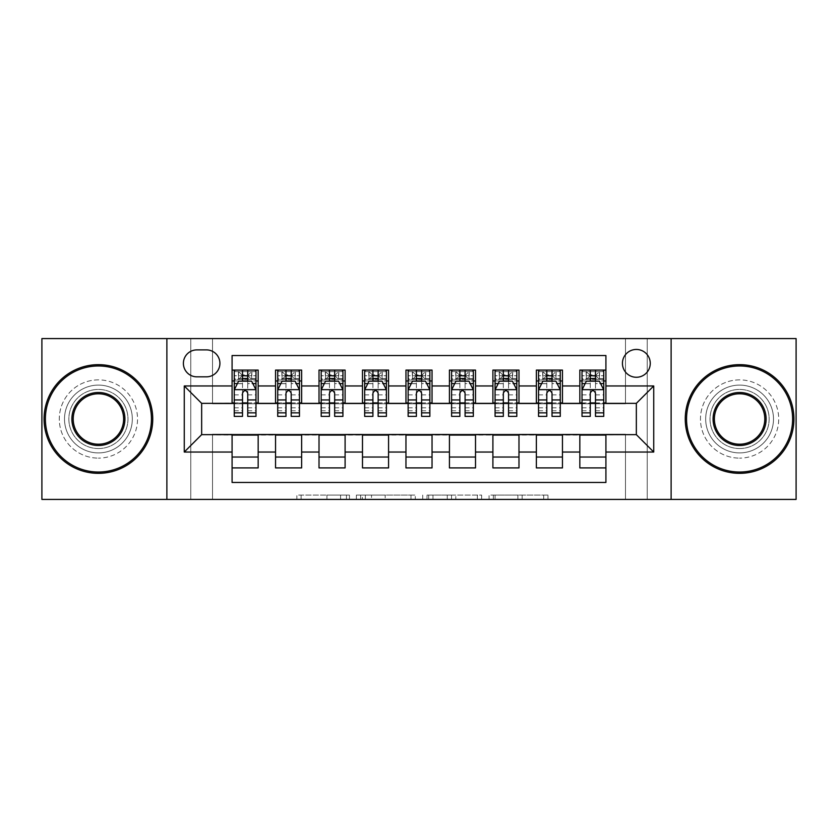 <?xml version="1.0" encoding="UTF-8"?>
<svg xmlns="http://www.w3.org/2000/svg" width="838" height="838" viewBox="0 0 838 838"><rect width="100%" height="100%" fill="white"/><g stroke="black" fill="none" stroke-linecap="round" stroke-linejoin="round"><path stroke-width="0.63" stroke-dasharray="4.19 3.14" d="M349.446 499.417L301.125 499.417L349.446 499.417L349.446 495.069L326.946 495.069L326.946 499.417L326.946 495.069L349.446 495.069L349.446 499.417L349.446 495.069L326.946 495.069L326.946 499.417L326.946 495.069L349.446 495.069L301.125 495.069L349.446 495.069M739.587 385.092A33.908 33.908 0 0 0 705.68 419A33.908 33.908 0 0 0 739.587 452.908A33.908 33.908 0 0 1 705.68 419A33.908 33.908 0 0 1 739.587 385.092A33.908 33.908 0 0 1 773.495 419A33.908 33.908 0 0 1 739.587 452.908A33.908 33.908 0 0 0 773.495 419A33.908 33.908 0 0 0 739.587 385.092M98.413 385.092A33.908 33.908 0 0 0 64.505 419A33.908 33.908 0 0 0 98.413 452.908A33.908 33.908 0 0 1 64.505 419A33.908 33.908 0 0 1 98.413 385.092A33.908 33.908 0 0 1 132.32 419A33.908 33.908 0 0 1 98.413 452.908A33.908 33.908 0 0 0 132.32 419A33.908 33.908 0 0 0 98.413 385.092M636.346 349.446A13.911 13.911 0 0 0 622.435 363.357A13.911 13.911 0 0 0 636.346 377.268A13.911 13.911 0 0 0 650.257 363.357A13.911 13.911 0 0 0 636.346 349.446M543.694 499.417L493.352 499.417L543.694 499.417L543.694 495.069L522.147 495.069L547.968 495.069L547.968 499.417L547.968 495.069L493.352 495.069L547.968 495.069L547.968 499.417L547.968 495.069L543.694 495.069L543.694 499.417M517.884 499.417L495.059 499.417L517.884 499.417L517.884 495.069L522.147 495.069L517.884 495.069L517.884 499.417L517.884 495.069L495.059 495.069L495.059 499.417L495.059 495.069L517.884 495.069L517.884 499.417M489.078 499.417L493.352 499.417L489.078 499.417L489.078 495.069L493.352 495.069L489.078 495.069L489.078 499.417M296.861 499.417L301.125 499.417L296.861 499.417L296.861 495.069L301.125 495.069L296.861 495.069L296.861 499.417M625.483 499.417L647.219 499.417L647.219 338.583L796.1 338.583L796.1 499.417L647.219 499.417L647.219 338.583L625.483 338.583L625.483 403.79L212.517 403.79L212.517 338.583L625.483 338.583L625.483 403.79L212.517 403.79L212.517 338.583L190.781 338.583L190.781 499.417L41.9 499.417L41.9 338.583L190.781 338.583L190.781 499.417L212.517 499.417L212.517 434.21L625.483 434.21L625.483 499.417L212.517 499.417L212.517 434.21L625.483 434.21L625.483 499.417M415.271 499.417L410.997 499.417L415.271 499.417L415.271 495.069L415.271 499.417M360.654 499.417L410.997 499.417L356.38 499.417L360.654 499.417L360.654 495.069L415.271 495.069L356.38 495.069L356.38 499.417L356.38 495.069L360.654 495.069L360.654 499.417M427.003 499.417L481.62 499.417L422.729 499.417L427.003 499.417L427.003 495.069L481.62 495.069L481.62 499.417L481.62 495.069L455.799 495.069L455.799 499.417M579.833 370.092L605.916 370.092L605.916 380.965L579.833 380.965L579.833 370.092M536.372 370.092L562.455 370.092L562.455 380.965L536.372 380.965L536.372 370.092M492.901 370.092L518.984 370.092L518.984 380.965L492.901 380.965L492.901 370.092M449.43 370.092L475.513 370.092L475.513 380.965L449.43 380.965L449.43 370.092M405.959 370.092L432.041 370.092L432.041 380.965L405.959 380.965L405.959 370.092M362.487 370.092L388.57 370.092L388.57 380.965L362.487 380.965L362.487 370.092M319.016 370.092L345.099 370.092L345.099 380.965L319.016 380.965L319.016 370.092M275.545 370.092L301.628 370.092L301.628 380.965L275.545 380.965L275.545 370.092M232.084 467.908L232.084 457.035L258.167 457.035L258.167 467.908L232.084 467.908L232.084 482.468L605.916 482.468L605.916 467.908L579.833 467.908L579.833 457.035L605.916 457.035L605.916 467.908M301.628 467.908L275.545 467.908L275.545 457.035L301.628 457.035L301.628 467.908M345.099 467.908L319.016 467.908L319.016 457.035L345.099 457.035L345.099 467.908M388.57 467.908L362.487 467.908L362.487 457.035L388.57 457.035L388.57 467.908M432.041 467.908L405.959 467.908L405.959 457.035L432.041 457.035L432.041 467.908M475.513 467.908L449.43 467.908L449.43 457.035L475.513 457.035L475.513 467.908M518.984 467.908L492.901 467.908L492.901 457.035L518.984 457.035L518.984 467.908M562.455 467.908L536.372 467.908L536.372 457.035L562.455 457.035L562.455 467.908M579.833 457.035L579.833 435.079L636.346 434.65L636.346 403.35L562.455 403.35L562.455 380.965M562.455 402.921L518.984 403.35L518.984 380.965M518.984 402.921L475.513 403.35L475.513 380.965M475.513 402.921L432.041 403.35L432.041 380.965M432.041 402.921L388.57 403.35L388.57 380.965M388.57 402.921L345.099 403.35L345.099 380.965M345.099 402.921L301.628 403.35L301.628 380.965M232.084 370.092L258.167 370.092L258.167 380.965L232.084 380.965L232.084 355.532L605.916 355.532L605.916 370.092M536.372 457.035L536.372 435.079L579.833 435.079M492.901 457.035L492.901 435.079L536.372 435.079M449.43 457.035L449.43 435.079L492.901 435.079M405.959 457.035L405.959 435.079L449.43 435.079M362.487 457.035L362.487 435.079L405.959 435.079M319.016 457.035L319.016 435.079L362.487 435.079M275.545 457.035L275.545 435.079L319.016 435.079M301.628 402.921L258.167 403.35L258.167 380.965M232.084 457.035L232.084 435.079L275.545 435.079M258.167 402.921L201.654 403.35L201.654 434.65L232.084 435.079M242.517 416.392L242.517 370.092L255.988 370.092L234.252 370.092L234.252 380.965L242.517 380.965M247.734 380.965L234.252 380.965L234.252 375.749L234.252 416.392M232.084 402.921L232.084 380.965M234.252 402.921L242.517 402.921M247.734 402.921L255.988 402.921M258.167 457.035L258.167 435.079M277.724 402.921L285.978 402.921M291.195 402.921L299.459 402.921M285.978 416.392L285.978 370.092L299.459 370.092L277.724 370.092L277.724 380.965L285.978 380.965M291.195 380.965L277.724 380.965L277.724 375.749L277.724 416.392M275.545 402.921L275.545 380.965M301.628 457.035L301.628 435.079M345.099 457.035L345.099 435.079M319.016 402.921L319.016 380.965M329.449 416.392L329.449 370.092L342.931 370.092L321.195 370.092L321.195 380.965L329.449 380.965M334.666 380.965L321.195 380.965L321.195 375.749L321.195 416.392M321.195 402.921L329.449 402.921M334.666 402.921L342.931 402.921M388.57 457.035L388.57 435.079M362.487 402.921L362.487 380.965M372.92 416.392L372.92 370.092L386.402 370.092L364.666 370.092L364.666 380.965L372.92 380.965M378.137 380.965L364.666 380.965L364.666 375.749L364.666 416.392M364.666 402.921L372.92 402.921M378.137 402.921L386.402 402.921M432.041 457.035L432.041 435.079M405.959 402.921L405.959 380.965M416.392 416.392L416.392 370.092L429.863 370.092L408.137 370.092L408.137 380.965L416.392 380.965M421.608 380.965L408.137 380.965L408.137 375.749L408.137 416.392M408.137 402.921L416.392 402.921M421.608 402.921L429.863 402.921M475.513 457.035L475.513 435.079M449.43 402.921L449.43 380.965M459.863 416.392L459.863 370.092L473.334 370.092L451.598 370.092L451.598 380.965L459.863 380.965M465.08 380.965L451.598 380.965L451.598 375.749L451.598 416.392M451.598 402.921L459.863 402.921M465.08 402.921L473.334 402.921M518.984 457.035L518.984 435.079M492.901 402.921L492.901 380.965M503.334 416.392L503.334 370.092L516.805 370.092L495.069 370.092L495.069 380.965L503.334 380.965M508.551 380.965L495.069 380.965L495.069 375.749L495.069 416.392M495.069 402.921L503.334 402.921M508.551 402.921L516.805 402.921M562.455 457.035L562.455 435.079M536.372 402.921L536.372 380.965M546.805 416.392L546.805 370.092L560.276 370.092L538.541 370.092L538.541 380.965L546.805 380.965M552.022 380.965L538.541 380.965L538.541 375.749L538.541 416.392M538.541 402.921L546.805 402.921M552.022 402.921L560.276 402.921M605.916 457.035L605.916 435.079M579.833 402.921L579.833 380.965M605.916 402.921L605.916 380.965M590.266 416.392L590.266 370.092L603.748 370.092L582.012 370.092L582.012 380.965L590.266 380.965M595.483 380.965L582.012 380.965L582.012 375.749L582.012 416.392M582.012 402.921L590.266 402.921M595.483 402.921L603.748 402.921M196.867 349.886A13.471 13.471 0 0 0 183.396 363.357A13.471 13.471 0 0 0 196.867 376.838L206.431 376.838A13.471 13.471 0 0 0 219.912 363.357A13.471 13.471 0 0 0 206.431 349.886L196.867 349.886M166.877 499.417L166.877 338.583M671.123 338.583L671.123 499.417M365.347 499.417L371.527 499.417L365.347 499.417L365.347 495.069L362.362 495.069L362.362 499.417L362.362 495.069L371.527 495.069L365.347 495.069L365.347 499.417M371.527 499.417L385.187 499.417L371.527 499.417L371.527 495.069L385.187 495.069L385.187 499.417L385.187 495.069L371.527 495.069L371.527 499.417M427.003 495.069L451.535 495.069L451.535 499.417L451.535 495.069L447.272 495.069L451.535 495.069L451.535 499.417L451.535 495.069L455.799 495.069M428.71 495.069L428.71 499.417L428.71 495.069M422.729 495.069L422.729 499.417L422.729 495.069M234.252 389.88L234.252 410.746L234.252 389.88L238.6 381.185L251.641 381.185L255.988 389.88L255.988 410.746L255.988 389.88M255.988 416.392L255.988 375.749L255.988 380.965L234.252 380.965L235.3 379.446L254.941 379.446L235.3 379.446M248.383 374.879L248.383 376.178L241.857 376.178L241.857 374.879L248.383 374.879L251.641 371.622L251.641 379.446L251.641 371.622L254.941 371.622L255.988 370.092L255.988 380.965L254.941 379.446M255.988 383.657L247.734 383.657L247.734 375.749L255.988 375.749L234.252 375.749L255.988 375.749L247.734 375.749L247.734 370.092L255.988 370.092M237.405 383.574L242.517 383.574L242.517 381.185M234.252 370.092L242.517 370.092L234.252 370.092L235.3 371.622L238.6 371.622L238.6 379.446L241.857 376.178M247.734 381.185L247.734 383.574L252.835 383.574M247.734 383.657L247.734 416.392M242.517 383.574L242.517 393.137C244.246 389.848 245.984 389.848 247.734 393.137L247.734 383.574M241.857 374.879L238.6 371.622L238.6 379.446L238.6 371.622L251.641 371.622M235.3 371.622L254.941 371.622M251.641 379.446L248.383 376.178M98.413 473.334A54.334 54.334 0 0 1 44.068 419A54.334 54.334 0 0 1 98.413 364.666A54.334 54.334 0 0 1 152.746 419A54.334 54.334 0 0 1 98.413 473.334A54.334 54.334 0 0 1 44.068 419A54.334 54.334 0 0 1 98.413 364.666A54.334 54.334 0 0 1 152.746 419A54.334 54.334 0 0 1 98.413 473.334A54.334 54.334 0 0 1 44.068 419A54.334 54.334 0 0 1 98.413 364.666A54.334 54.334 0 0 1 152.746 419A54.334 54.334 0 0 1 98.413 473.334M98.413 379.876A39.124 39.124 0 0 0 59.289 419A39.124 39.124 0 0 0 98.413 458.124A39.124 39.124 0 0 1 59.289 419A39.124 39.124 0 0 1 98.413 379.876A39.124 39.124 0 0 1 137.537 419A39.124 39.124 0 0 1 98.413 458.124A39.124 39.124 0 0 0 137.537 419A39.124 39.124 0 0 0 98.413 379.876M98.413 393.787A25.213 25.213 0 0 1 123.626 419A25.213 25.213 0 0 1 98.413 444.213A25.213 25.213 0 0 1 73.199 419A25.213 25.213 0 0 1 98.413 393.787M98.413 448.56A29.56 29.56 0 0 1 68.852 419A29.56 29.56 0 0 1 98.413 389.44A29.56 29.56 0 0 1 127.973 419A29.56 29.56 0 0 1 98.413 448.56A29.56 29.56 0 0 1 68.852 419A29.56 29.56 0 0 1 98.413 389.44A29.56 29.56 0 0 1 127.973 419A29.56 29.56 0 0 1 98.413 448.56M739.587 473.334A54.334 54.334 0 0 1 685.254 419A54.334 54.334 0 0 1 739.587 364.666A54.334 54.334 0 0 1 793.932 419A54.334 54.334 0 0 1 739.587 473.334A54.334 54.334 0 0 1 685.254 419A54.334 54.334 0 0 1 739.587 364.666A54.334 54.334 0 0 1 793.932 419A54.334 54.334 0 0 1 739.587 473.334A54.334 54.334 0 0 1 685.254 419A54.334 54.334 0 0 1 739.587 364.666A54.334 54.334 0 0 1 793.932 419A54.334 54.334 0 0 1 739.587 473.334M739.587 379.876A39.124 39.124 0 0 0 700.463 419A39.124 39.124 0 0 0 739.587 458.124A39.124 39.124 0 0 1 700.463 419A39.124 39.124 0 0 1 739.587 379.876A39.124 39.124 0 0 1 778.712 419A39.124 39.124 0 0 1 739.587 458.124A39.124 39.124 0 0 0 778.712 419A39.124 39.124 0 0 0 739.587 379.876M739.587 393.787A25.213 25.213 0 0 1 764.801 419A25.213 25.213 0 0 1 739.587 444.213A25.213 25.213 0 0 1 714.374 419A25.213 25.213 0 0 1 739.587 393.787M739.587 448.56A29.56 29.56 0 0 1 710.027 419A29.56 29.56 0 0 1 739.587 389.44A29.56 29.56 0 0 1 769.148 419A29.56 29.56 0 0 1 739.587 448.56A29.56 29.56 0 0 1 710.027 419A29.56 29.56 0 0 1 739.587 389.44A29.56 29.56 0 0 1 769.148 419A29.56 29.56 0 0 1 739.587 448.56M277.724 389.88L277.724 410.746L277.724 389.88L282.071 381.185L295.112 381.185L299.459 389.88L299.459 410.746L299.459 389.88M299.459 416.392L299.459 375.749L299.459 380.965L277.724 380.965L278.771 379.446L298.412 379.446L278.771 379.446M291.854 374.879L291.854 376.178L285.329 376.178L285.329 374.879L291.854 374.879L295.112 371.622L295.112 379.446L295.112 371.622L298.412 371.622L299.459 370.092L299.459 380.965L298.412 379.446M299.459 383.657L291.195 383.657L291.195 375.749L299.459 375.749L277.724 375.749L299.459 375.749L291.195 375.749L291.195 370.092L299.459 370.092M280.877 383.574L285.978 383.574L285.978 381.185M277.724 370.092L285.978 370.092L277.724 370.092L278.771 371.622L282.071 371.622L282.071 379.446L285.329 376.178M291.195 381.185L291.195 383.574L296.306 383.574M291.195 383.657L291.195 416.392M285.978 383.574L285.978 393.137C287.717 389.848 289.456 389.848 291.195 393.137L291.195 383.574M285.329 374.879L282.071 371.622L282.071 379.446L282.071 371.622L295.112 371.622M278.771 371.622L298.412 371.622M295.112 379.446L291.854 376.178M321.195 389.88L321.195 410.746L321.195 389.88L325.542 381.185L338.583 381.185L342.931 389.88L342.931 410.746L342.931 389.88M342.931 416.392L342.931 375.749L342.931 380.965L321.195 380.965L322.242 379.446L341.873 379.446L322.242 379.446M335.326 374.879L335.326 376.178L328.8 376.178L328.8 374.879L335.326 374.879L338.583 371.622L338.583 379.446L338.583 371.622L341.873 371.622L342.931 370.092L342.931 380.965L341.873 379.446M342.931 383.657L334.666 383.657L334.666 375.749L342.931 375.749L321.195 375.749L342.931 375.749L334.666 375.749L334.666 370.092L342.931 370.092M324.348 383.574L329.449 383.574L329.449 381.185M321.195 370.092L329.449 370.092L321.195 370.092L322.242 371.622L325.542 371.622L325.542 379.446L328.8 376.178M334.666 381.185L334.666 383.574L339.778 383.574M334.666 383.657L334.666 416.392M329.449 383.574L329.449 393.137C331.188 389.848 332.927 389.848 334.666 393.137L334.666 383.574M328.8 374.879L325.542 371.622L325.542 379.446L325.542 371.622L338.583 371.622M322.242 371.622L341.873 371.622M338.583 379.446L335.326 376.178M364.666 389.88L364.666 410.746L364.666 389.88L369.013 381.185L382.055 381.185L386.402 389.88L386.402 410.746L386.402 389.88M386.402 416.392L386.402 375.749L386.402 380.965L364.666 380.965L365.714 379.446L385.344 379.446L365.714 379.446M378.786 374.879L378.786 376.178L372.271 376.178L372.271 374.879L378.786 374.879L382.055 371.622L382.055 379.446L382.055 371.622L385.344 371.622L386.402 370.092L386.402 380.965L385.344 379.446M386.402 383.657L378.137 383.657L378.137 375.749L386.402 375.749L364.666 375.749L386.402 375.749L378.137 375.749L378.137 370.092L386.402 370.092M367.809 383.574L372.92 383.574L372.92 381.185M364.666 370.092L372.92 370.092L364.666 370.092L365.714 371.622L369.013 371.622L369.013 379.446L372.271 376.178M378.137 381.185L378.137 383.574L383.249 383.574M378.137 383.657L378.137 416.392M372.92 383.574L372.92 393.137C374.659 389.848 376.398 389.848 378.137 393.137L378.137 383.574M372.271 374.879L369.013 371.622L369.013 379.446L369.013 371.622L382.055 371.622M365.714 371.622L385.344 371.622M382.055 379.446L378.786 376.178M408.137 389.88L408.137 410.746L408.137 389.88L412.485 381.185L425.515 381.185L429.863 389.88L429.863 410.746L429.863 389.88M429.863 416.392L429.863 375.749L429.863 380.965L408.137 380.965L409.185 379.446L428.815 379.446L409.185 379.446M422.258 374.879L422.258 376.178L415.742 376.178L415.742 374.879L422.258 374.879L425.515 371.622L425.515 379.446L425.515 371.622L428.815 371.622L429.863 370.092L429.863 380.965L428.815 379.446M429.863 383.657L421.608 383.657L421.608 375.749L429.863 375.749L408.137 375.749L429.863 375.749L421.608 375.749L421.608 370.092L429.863 370.092M411.28 383.574L416.392 383.574L416.392 381.185M408.137 370.092L416.392 370.092L408.137 370.092L409.185 371.622L412.485 371.622L412.485 379.446L415.742 376.178M421.608 381.185L421.608 383.574L426.72 383.574M421.608 383.657L421.608 416.392M416.392 383.574L416.392 393.137C418.131 389.848 419.869 389.848 421.608 393.137L421.608 383.574M415.742 374.879L412.485 371.622L412.485 379.446L412.485 371.622L425.515 371.622M409.185 371.622L428.815 371.622M425.515 379.446L422.258 376.178M451.598 389.88L451.598 410.746L451.598 389.88L455.945 381.185L468.987 381.185L473.334 389.88L473.334 410.746L473.334 389.88M473.334 416.392L473.334 375.749L473.334 380.965L451.598 380.965L452.656 379.446L472.286 379.446L452.656 379.446M465.729 374.879L465.729 376.178L459.214 376.178L459.214 374.879L465.729 374.879L468.987 371.622L468.987 379.446L468.987 371.622L472.286 371.622L473.334 370.092L473.334 380.965L472.286 379.446M473.334 383.657L465.08 383.657L465.08 375.749L473.334 375.749L451.598 375.749L473.334 375.749L465.08 375.749L465.08 370.092L473.334 370.092M454.751 383.574L459.863 383.574L459.863 381.185M451.598 370.092L459.863 370.092L451.598 370.092L452.656 371.622L455.945 371.622L455.945 379.446L459.214 376.178M465.08 381.185L465.08 383.574L470.191 383.574M465.08 383.657L465.08 416.392M459.863 383.574L459.863 393.137C461.591 389.848 463.33 389.848 465.08 393.137L465.08 383.574M459.214 374.879L455.945 371.622L455.945 379.446L455.945 371.622L468.987 371.622M452.656 371.622L472.286 371.622M468.987 379.446L465.729 376.178M495.069 389.88L495.069 410.746L495.069 389.88L499.417 381.185L512.458 381.185L516.805 389.88L516.805 410.746L516.805 389.88M516.805 416.392L516.805 375.749L516.805 380.965L495.069 380.965L496.127 379.446L515.758 379.446L496.127 379.446M509.2 374.879L509.2 376.178L502.674 376.178L502.674 374.879L509.2 374.879L512.458 371.622L512.458 379.446L512.458 371.622L515.758 371.622L516.805 370.092L516.805 380.965L515.758 379.446M516.805 383.657L508.551 383.657L508.551 375.749L516.805 375.749L495.069 375.749L516.805 375.749L508.551 375.749L508.551 370.092L516.805 370.092M498.222 383.574L503.334 383.574L503.334 381.185M495.069 370.092L503.334 370.092L495.069 370.092L496.127 371.622L499.417 371.622L499.417 379.446L502.674 376.178M508.551 381.185L508.551 383.574L513.652 383.574M508.551 383.657L508.551 416.392M503.334 383.574L503.334 393.137C505.063 389.848 506.801 389.848 508.551 393.137L508.551 383.574M502.674 374.879L499.417 371.622L499.417 379.446L499.417 371.622L512.458 371.622M496.127 371.622L515.758 371.622M512.458 379.446L509.2 376.178M538.541 389.88L538.541 410.746L538.541 389.88L542.888 381.185L555.929 381.185L560.276 389.88L560.276 410.746L560.276 389.88M560.276 416.392L560.276 375.749L560.276 380.965L538.541 380.965L539.588 379.446L559.229 379.446L539.588 379.446M552.671 374.879L552.671 376.178L546.146 376.178L546.146 374.879L552.671 374.879L555.929 371.622L555.929 379.446L555.929 371.622L559.229 371.622L560.276 370.092L560.276 380.965L559.229 379.446M560.276 383.657L552.022 383.657L552.022 375.749L560.276 375.749L538.541 375.749L560.276 375.749L552.022 375.749L552.022 370.092L560.276 370.092M541.694 383.574L546.805 383.574L546.805 381.185M538.541 370.092L546.805 370.092L538.541 370.092L539.588 371.622L542.888 371.622L542.888 379.446L546.146 376.178M552.022 381.185L552.022 383.574L557.123 383.574M552.022 383.657L552.022 416.392M546.805 383.574L546.805 393.137C548.534 389.848 550.273 389.848 552.022 393.137L552.022 383.574M546.146 374.879L542.888 371.622L542.888 379.446L542.888 371.622L555.929 371.622M539.588 371.622L559.229 371.622M555.929 379.446L552.671 376.178M582.012 389.88L582.012 410.746L582.012 389.88L586.359 381.185L599.4 381.185L603.748 389.88L603.748 410.746L603.748 389.88M603.748 416.392L603.748 375.749L603.748 380.965L582.012 380.965L583.059 379.446L602.7 379.446L583.059 379.446M596.143 374.879L596.143 376.178L589.617 376.178L589.617 374.879L596.143 374.879L599.4 371.622L599.4 379.446L599.4 371.622L602.7 371.622L603.748 370.092L603.748 380.965L602.7 379.446M603.748 383.657L595.483 383.657L595.483 375.749L603.748 375.749L582.012 375.749L603.748 375.749L595.483 375.749L595.483 370.092L603.748 370.092M585.165 383.574L590.266 383.574L590.266 381.185M582.012 370.092L590.266 370.092L582.012 370.092L583.059 371.622L586.359 371.622L586.359 379.446L589.617 376.178M595.483 381.185L595.483 383.574L600.595 383.574M595.483 383.657L595.483 416.392M590.266 383.574L590.266 393.137C592.005 389.848 593.744 389.848 595.483 393.137L595.483 383.574M589.617 374.879L586.359 371.622L586.359 379.446L586.359 371.622L599.4 371.622M583.059 371.622L602.7 371.622M599.4 379.446L596.143 376.178M346.461 495.069L346.461 499.417L346.461 495.069M340.595 495.069L340.595 499.417L340.595 495.069M301.125 495.069L301.125 499.417L301.125 495.069M410.997 495.069L410.997 499.417L410.997 495.069M477.346 495.069L477.346 499.417L477.346 495.069M447.272 495.069L447.272 499.417L447.272 495.069M432.974 495.069L432.974 499.417L432.974 495.069M522.147 495.069L522.147 499.417L522.147 495.069M493.352 495.069L493.352 499.417L493.352 495.069M234.357 389.66L255.883 389.66M242.517 383.657L234.252 383.657M234.252 407.802L242.517 407.802M247.734 407.802L255.988 407.802M234.252 394.897L242.517 394.897M247.734 394.897L255.988 394.897M255.988 378.514L247.734 378.514M242.517 378.514L234.252 378.514M251.85 371.622L251.85 379.446M238.401 371.622L238.401 379.446M247.734 375.749L247.734 370.092M277.828 389.66L299.355 389.66M285.978 383.657L277.724 383.657M277.724 407.802L285.978 407.802M291.195 407.802L299.459 407.802M277.724 394.897L285.978 394.897M291.195 394.897L299.459 394.897M299.459 378.514L291.195 378.514M285.978 378.514L277.724 378.514M295.311 371.622L295.311 379.446M281.861 371.622L281.861 379.446M291.195 375.749L291.195 370.092M321.3 389.66L342.815 389.66M329.449 383.657L321.195 383.657M321.195 407.802L329.449 407.802M334.666 407.802L342.931 407.802M321.195 394.897L329.449 394.897M334.666 394.897L342.931 394.897M342.931 378.514L334.666 378.514M329.449 378.514L321.195 378.514M338.782 371.622L338.782 379.446M325.333 371.622L325.333 379.446M334.666 375.749L334.666 370.092M364.771 389.66L386.287 389.66M372.92 383.657L364.666 383.657M364.666 407.802L372.92 407.802M378.137 407.802L386.402 407.802M364.666 394.897L372.92 394.897M378.137 394.897L386.402 394.897M386.402 378.514L378.137 378.514M372.92 378.514L364.666 378.514M382.254 371.622L382.254 379.446M368.804 371.622L368.804 379.446M378.137 375.749L378.137 370.092M408.242 389.66L429.758 389.66M416.392 383.657L408.137 383.657M408.137 407.802L416.392 407.802M421.608 407.802L429.863 407.802M408.137 394.897L416.392 394.897M421.608 394.897L429.863 394.897M429.863 378.514L421.608 378.514M416.392 378.514L408.137 378.514M425.725 371.622L425.725 379.446M412.275 371.622L412.275 379.446M421.608 375.749L421.608 370.092M451.713 389.66L473.229 389.66M459.863 383.657L451.598 383.657M451.598 407.802L459.863 407.802M465.08 407.802L473.334 407.802M451.598 394.897L459.863 394.897M465.08 394.897L473.334 394.897M473.334 378.514L465.08 378.514M459.863 378.514L451.598 378.514M469.196 371.622L469.196 379.446M455.746 371.622L455.746 379.446M465.08 375.749L465.08 370.092M495.185 389.66L516.7 389.66M503.334 383.657L495.069 383.657M495.069 407.802L503.334 407.802M508.551 407.802L516.805 407.802M495.069 394.897L503.334 394.897M508.551 394.897L516.805 394.897M516.805 378.514L508.551 378.514M503.334 378.514L495.069 378.514M512.667 371.622L512.667 379.446M499.218 371.622L499.218 379.446M508.551 375.749L508.551 370.092M538.645 389.66L560.172 389.66M546.805 383.657L538.541 383.657M538.541 407.802L546.805 407.802M552.022 407.802L560.276 407.802M538.541 394.897L546.805 394.897M552.022 394.897L560.276 394.897M560.276 378.514L552.022 378.514M546.805 378.514L538.541 378.514M556.139 371.622L556.139 379.446M542.689 371.622L542.689 379.446M552.022 375.749L552.022 370.092M582.117 389.66L603.643 389.66M590.266 383.657L582.012 383.657M582.012 407.802L590.266 407.802M595.483 407.802L603.748 407.802M582.012 394.897L590.266 394.897M595.483 394.897L603.748 394.897M603.748 378.514L595.483 378.514M590.266 378.514L582.012 378.514M599.599 371.622L599.599 379.446M586.15 371.622L586.15 379.446M595.483 375.749L595.483 370.092M234.252 410.746L242.517 410.746M247.734 410.746L255.988 410.746M277.724 410.746L285.978 410.746M291.195 410.746L299.459 410.746M321.195 410.746L329.449 410.746M334.666 410.746L342.931 410.746M364.666 410.746L372.92 410.746M378.137 410.746L386.402 410.746M408.137 410.746L416.392 410.746M421.608 410.746L429.863 410.746M451.598 410.746L459.863 410.746M465.08 410.746L473.334 410.746M495.069 410.746L503.334 410.746M508.551 410.746L516.805 410.746M538.541 410.746L546.805 410.746M552.022 410.746L560.276 410.746M582.012 410.746L590.266 410.746M595.483 410.746L603.748 410.746"/><path stroke-width="1.26" d="M636.346 349.446A13.911 13.911 0 0 0 622.435 363.357A13.911 13.911 0 0 0 636.346 377.268A13.911 13.911 0 0 0 650.257 363.357A13.911 13.911 0 0 0 636.346 349.446M671.123 499.417L796.1 499.417L796.1 338.583L671.123 338.583L671.123 499.417L166.877 499.417L166.877 338.583L41.9 338.583L41.9 499.417L166.877 499.417M605.916 370.092L579.833 370.092L579.833 385.962L562.455 385.962L562.455 403.35L579.833 403.35L579.833 385.962M562.455 385.962L562.455 370.092L536.372 370.092L536.372 385.962L518.984 385.962L518.984 403.35L536.372 403.35L536.372 385.962M518.984 385.962L518.984 370.092L492.901 370.092L492.901 385.962L475.513 385.962L475.513 403.35L492.901 403.35L492.901 385.962M475.513 385.962L475.513 370.092L449.43 370.092L449.43 385.962L432.041 385.962L432.041 403.35L449.43 403.35L449.43 385.962M432.041 385.962L432.041 370.092L405.959 370.092L405.959 385.962L388.57 385.962L388.57 403.35L405.959 403.35L405.959 385.962M388.57 385.962L388.57 370.092L362.487 370.092L362.487 385.962L345.099 385.962L345.099 403.35L362.487 403.35L362.487 385.962M345.099 385.962L345.099 370.092L319.016 370.092L319.016 385.962L301.628 385.962L301.628 403.35L319.016 403.35L319.016 385.962M301.628 385.962L301.628 370.092L275.545 370.092L275.545 403.35L258.167 403.35L258.167 370.092L232.084 370.092M232.084 467.908L258.167 467.908L258.167 434.65L275.545 434.65L275.545 467.908L301.628 467.908L301.628 434.65L319.016 434.65L319.016 452.038L301.628 452.038M319.016 452.038L319.016 467.908L345.099 467.908L345.099 434.65L362.487 434.65L362.487 452.038L345.099 452.038M362.487 452.038L362.487 467.908L388.57 467.908L388.57 434.65L405.959 434.65L405.959 452.038L388.57 452.038M405.959 452.038L405.959 467.908L432.041 467.908L432.041 434.65L449.43 434.65L449.43 452.038L432.041 452.038M449.43 452.038L449.43 467.908L475.513 467.908L475.513 434.65L492.901 434.65L492.901 452.038L475.513 452.038M492.901 452.038L492.901 467.908L518.984 467.908L518.984 434.65L536.372 434.65L536.372 452.038L518.984 452.038M536.372 452.038L536.372 467.908L562.455 467.908L562.455 434.65L579.833 434.65L579.833 452.038L562.455 452.038M196.867 376.838L206.431 376.838A13.471 13.471 0 0 0 219.912 363.357A13.471 13.471 0 0 0 206.431 349.886L196.867 349.886A13.471 13.471 0 0 0 183.396 363.357A13.471 13.471 0 0 0 196.867 376.838M671.123 338.583L166.877 338.583M605.916 385.962L605.916 355.532L232.084 355.532L232.084 403.35L201.654 403.35L201.654 434.65L232.084 434.65L232.084 482.468L605.916 482.468L605.916 434.65L636.346 434.65L636.346 403.35L605.916 403.35L605.916 385.962L653.734 385.962L653.734 452.038L605.916 452.038M232.084 452.038L184.266 452.038L184.266 385.962L232.084 385.962M579.833 452.038L579.833 467.908L605.916 467.908M232.084 380.965L234.252 380.965M242.517 380.965L247.734 380.965M255.988 380.965L258.167 380.965M232.084 402.921L234.252 402.921M242.517 402.921L247.734 402.921M255.988 402.921L258.167 402.921M232.084 435.079L258.167 435.079M232.084 457.035L258.167 457.035M275.545 402.921L277.724 402.921M285.978 402.921L291.195 402.921M299.459 402.921L301.628 402.921M275.545 380.965L277.724 380.965M285.978 380.965L291.195 380.965M299.459 380.965L301.628 380.965M275.545 435.079L301.628 435.079M275.545 457.035L301.628 457.035M319.016 435.079L345.099 435.079M319.016 457.035L345.099 457.035M319.016 380.965L321.195 380.965M329.449 380.965L334.666 380.965M342.931 380.965L345.099 380.965M319.016 402.921L321.195 402.921M329.449 402.921L334.666 402.921M342.931 402.921L345.099 402.921M362.487 435.079L388.57 435.079M362.487 457.035L388.57 457.035M362.487 380.965L364.666 380.965M372.92 380.965L378.137 380.965M386.402 380.965L388.57 380.965M362.487 402.921L364.666 402.921M372.92 402.921L378.137 402.921M386.402 402.921L388.57 402.921M405.959 435.079L432.041 435.079M405.959 457.035L432.041 457.035M405.959 380.965L408.137 380.965M416.392 380.965L421.608 380.965M429.863 380.965L432.041 380.965M405.959 402.921L408.137 402.921M416.392 402.921L421.608 402.921M429.863 402.921L432.041 402.921M449.43 435.079L475.513 435.079M449.43 457.035L475.513 457.035M449.43 380.965L451.598 380.965M459.863 380.965L465.08 380.965M473.334 380.965L475.513 380.965M449.43 402.921L451.598 402.921M459.863 402.921L465.08 402.921M473.334 402.921L475.513 402.921M492.901 435.079L518.984 435.079M492.901 457.035L518.984 457.035M492.901 380.965L495.069 380.965M503.334 380.965L508.551 380.965M516.805 380.965L518.984 380.965M492.901 402.921L495.069 402.921M503.334 402.921L508.551 402.921M516.805 402.921L518.984 402.921M536.372 435.079L562.455 435.079M536.372 457.035L562.455 457.035M536.372 380.965L538.541 380.965M546.805 380.965L552.022 380.965M560.276 380.965L562.455 380.965M536.372 402.921L538.541 402.921M546.805 402.921L552.022 402.921M560.276 402.921L562.455 402.921M579.833 435.079L605.916 435.079M579.833 457.035L605.916 457.035M579.833 380.965L582.012 380.965M590.266 380.965L595.483 380.965M603.748 380.965L605.916 380.965M579.833 402.921L582.012 402.921M590.266 402.921L595.483 402.921M603.748 402.921L605.916 402.921M201.654 403.35L184.266 385.962M201.654 434.65L184.266 452.038M653.734 385.962L636.346 403.35M653.734 452.038L636.346 434.65M247.734 375.749L242.517 375.749M255.988 412.851L247.734 412.851L247.734 416.392L255.988 416.392L255.988 389.88L251.641 381.185L238.6 381.185L234.252 389.88L234.252 416.392L242.517 416.392L242.517 412.851L234.252 412.851M234.252 389.88L234.252 370.092M255.988 389.88L255.988 370.092M242.517 381.185L242.517 370.092M247.734 370.092L247.734 381.185M247.734 412.851L247.734 393.137C245.995 389.785 244.256 389.785 242.517 393.137L242.517 412.851M98.413 365.965A53.035 53.035 0 0 0 45.378 419A53.035 53.035 0 0 0 98.413 472.035A53.035 53.035 0 0 0 151.448 419A53.035 53.035 0 0 0 98.413 365.965M98.413 473.334A54.334 54.334 0 0 1 44.068 419A54.334 54.334 0 0 1 98.413 364.666A54.334 54.334 0 0 1 152.746 419A54.334 54.334 0 0 1 98.413 473.334M98.413 392.488A26.512 26.512 0 0 1 124.925 419A26.512 26.512 0 0 1 98.413 445.512A26.512 26.512 0 0 1 71.89 419A26.512 26.512 0 0 1 98.413 392.488M98.413 444.213A25.213 25.213 0 0 0 123.626 419A25.213 25.213 0 0 0 98.413 393.787A25.213 25.213 0 0 0 73.199 419A25.213 25.213 0 0 0 98.413 444.213M739.587 365.965A53.035 53.035 0 0 0 686.552 419A53.035 53.035 0 0 0 739.587 472.035A53.035 53.035 0 0 0 792.622 419A53.035 53.035 0 0 0 739.587 365.965M739.587 473.334A54.334 54.334 0 0 1 685.254 419A54.334 54.334 0 0 1 739.587 364.666A54.334 54.334 0 0 1 793.932 419A54.334 54.334 0 0 1 739.587 473.334M739.587 392.488A26.512 26.512 0 0 1 766.11 419A26.512 26.512 0 0 1 739.587 445.512A26.512 26.512 0 0 1 713.075 419A26.512 26.512 0 0 1 739.587 392.488M739.587 444.213A25.213 25.213 0 0 0 764.801 419A25.213 25.213 0 0 0 739.587 393.787A25.213 25.213 0 0 0 714.374 419A25.213 25.213 0 0 0 739.587 444.213M291.195 375.749L285.978 375.749M299.459 412.851L291.195 412.851L291.195 416.392L299.459 416.392L299.459 389.88L295.112 381.185L282.071 381.185L277.724 389.88L277.724 416.392L285.978 416.392L285.978 412.851L277.724 412.851M277.724 389.88L277.724 370.092M299.459 389.88L299.459 370.092M285.978 381.185L285.978 370.092M291.195 370.092L291.195 381.185M291.195 412.851L291.195 393.137C289.466 389.785 287.727 389.785 285.978 393.137L285.978 412.851M334.666 375.749L329.449 375.749M342.931 412.851L334.666 412.851L334.666 416.392L342.931 416.392L342.931 389.88L338.583 381.185L325.542 381.185L321.195 389.88L321.195 416.392L329.449 416.392L329.449 412.851L321.195 412.851M321.195 389.88L321.195 370.092M342.931 389.88L342.931 370.092M329.449 381.185L329.449 370.092M334.666 370.092L334.666 381.185M334.666 412.851L334.666 393.137C332.937 389.785 331.199 389.785 329.449 393.137L329.449 412.851M378.137 375.749L372.92 375.749M386.402 412.851L378.137 412.851L378.137 416.392L386.402 416.392L386.402 389.88L382.055 381.185L369.013 381.185L364.666 389.88L364.666 416.392L372.92 416.392L372.92 412.851L364.666 412.851M364.666 389.88L364.666 370.092M386.402 389.88L386.402 370.092M372.92 381.185L372.92 370.092M378.137 370.092L378.137 381.185M378.137 412.851L378.137 393.137C376.398 389.785 374.659 389.785 372.92 393.137L372.92 412.851M421.608 375.749L416.392 375.749M429.863 412.851L421.608 412.851L421.608 416.392L429.863 416.392L429.863 389.88L425.515 381.185L412.485 381.185L408.137 389.88L408.137 416.392L416.392 416.392L416.392 412.851L408.137 412.851M408.137 389.88L408.137 370.092M429.863 389.88L429.863 370.092M416.392 381.185L416.392 370.092M421.608 370.092L421.608 381.185M421.608 412.851L421.608 393.137C419.869 389.785 418.131 389.785 416.392 393.137L416.392 412.851M465.08 375.749L459.863 375.749M473.334 412.851L465.08 412.851L465.08 416.392L473.334 416.392L473.334 389.88L468.987 381.185L455.945 381.185L451.598 389.88L451.598 416.392L459.863 416.392L459.863 412.851L451.598 412.851M451.598 389.88L451.598 370.092M473.334 389.88L473.334 370.092M459.863 381.185L459.863 370.092M465.08 370.092L465.08 381.185M465.08 412.851L465.08 393.137C463.341 389.785 461.602 389.785 459.863 393.137L459.863 412.851M508.551 375.749L503.334 375.749M516.805 412.851L508.551 412.851L508.551 416.392L516.805 416.392L516.805 389.88L512.458 381.185L499.417 381.185L495.069 389.88L495.069 416.392L503.334 416.392L503.334 412.851L495.069 412.851M495.069 389.88L495.069 370.092M516.805 389.88L516.805 370.092M503.334 381.185L503.334 370.092M508.551 370.092L508.551 381.185M508.551 412.851L508.551 393.137C506.812 389.785 505.073 389.785 503.334 393.137L503.334 412.851M552.022 375.749L546.805 375.749M560.276 412.851L552.022 412.851L552.022 416.392L560.276 416.392L560.276 389.88L555.929 381.185L542.888 381.185L538.541 389.88L538.541 416.392L546.805 416.392L546.805 412.851L538.541 412.851M538.541 389.88L538.541 370.092M560.276 389.88L560.276 370.092M546.805 381.185L546.805 370.092M552.022 370.092L552.022 381.185M552.022 412.851L552.022 393.137C550.283 389.785 548.544 389.785 546.805 393.137L546.805 412.851M595.483 375.749L590.266 375.749M603.748 412.851L595.483 412.851L595.483 416.392L603.748 416.392L603.748 389.88L599.4 381.185L586.359 381.185L582.012 389.88L582.012 416.392L590.266 416.392L590.266 412.851L582.012 412.851M582.012 389.88L582.012 370.092M603.748 389.88L603.748 370.092M590.266 381.185L590.266 370.092M595.483 370.092L595.483 381.185M595.483 412.851L595.483 393.137C593.754 389.785 592.016 389.785 590.266 393.137L590.266 412.851M275.545 452.038L258.167 452.038M275.545 385.962L258.167 385.962M255.883 389.66L234.357 389.66M234.252 383.574L237.405 383.574M252.835 383.574L255.988 383.574M242.517 399.946L234.252 399.946M255.988 399.946L247.734 399.946M247.734 378.514L242.517 378.514M299.355 389.66L277.828 389.66M277.724 383.574L280.877 383.574M296.306 383.574L299.459 383.574M285.978 399.946L277.724 399.946M299.459 399.946L291.195 399.946M291.195 378.514L285.978 378.514M342.815 389.66L321.3 389.66M321.195 383.574L324.348 383.574M339.778 383.574L342.931 383.574M329.449 399.946L321.195 399.946M342.931 399.946L334.666 399.946M334.666 378.514L329.449 378.514M386.287 389.66L364.771 389.66M364.666 383.574L367.809 383.574M383.249 383.574L386.402 383.574M372.92 399.946L364.666 399.946M386.402 399.946L378.137 399.946M378.137 378.514L372.92 378.514M429.758 389.66L408.242 389.66M408.137 383.574L411.28 383.574M426.72 383.574L429.863 383.574M416.392 399.946L408.137 399.946M429.863 399.946L421.608 399.946M421.608 378.514L416.392 378.514M473.229 389.66L451.713 389.66M451.598 383.574L454.751 383.574M470.191 383.574L473.334 383.574M459.863 399.946L451.598 399.946M473.334 399.946L465.08 399.946M465.08 378.514L459.863 378.514M516.7 389.66L495.185 389.66M495.069 383.574L498.222 383.574M513.652 383.574L516.805 383.574M503.334 399.946L495.069 399.946M516.805 399.946L508.551 399.946M508.551 378.514L503.334 378.514M560.172 389.66L538.645 389.66M538.541 383.574L541.694 383.574M557.123 383.574L560.276 383.574M546.805 399.946L538.541 399.946M560.276 399.946L552.022 399.946M552.022 378.514L546.805 378.514M603.643 389.66L582.117 389.66M582.012 383.574L585.165 383.574M600.595 383.574L603.748 383.574M590.266 399.946L582.012 399.946M603.748 399.946L595.483 399.946M595.483 378.514L590.266 378.514"/></g></svg>
